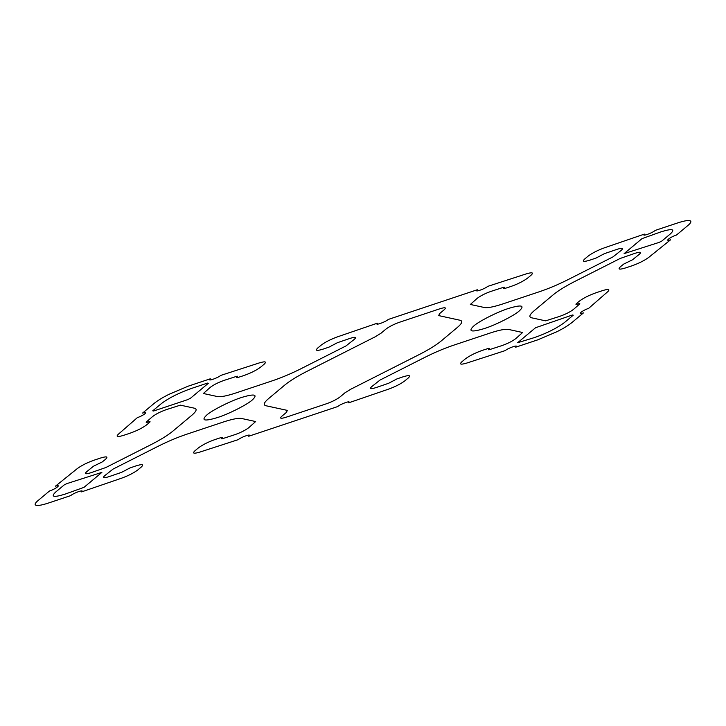 <?xml version="1.0" encoding="UTF-8"?>
<svg xmlns="http://www.w3.org/2000/svg" width="726" height="726" viewBox="0 0 726 726"><rect width="100%" height="100%" fill="white"/><g stroke="black" fill="none" stroke-linecap="round" stroke-linejoin="round"><path stroke-width="1.09" d="M64.932 494.179C53.642 497.637 50.53 496.956 55.584 492.137L64.142 484.977L66.856 483.607L101.876 472.39L84.016 487.346L64.932 494.179M207.5 383.101L208.344 383.283L190.484 398.238L187.771 399.609L153.603 411.007L152.75 410.816L161.308 403.656C168.686 398.066 178.623 393.029 191.129 388.555L207.5 383.101M285.935 417.278C280.808 418.848 279.392 418.539 281.688 416.352L286.561 412.268L287.251 410.381L265.952 405.743C263.012 404.99 263.874 402.631 268.52 398.656L285.009 384.862C289.955 380.796 297.342 376.259 307.18 371.24L375.124 336.837L381.014 333.216L385.896 329.132C389.245 326.591 393.764 324.304 399.445 322.271L440.074 308.722C445.147 307.18 446.563 307.488 444.321 309.648L439.439 313.732L438.758 315.61L460.048 320.257C462.988 321.01 462.135 323.369 457.48 327.335L441 341.138C436.054 345.204 428.658 349.741 418.829 354.76L350.885 389.163L344.986 392.784L340.113 396.868C336.755 399.409 332.245 401.696 326.564 403.729L285.935 417.278M670.416 233.863L661.858 241.023L659.144 242.393L624.124 253.61L641.984 238.654L661.068 231.821C672.358 228.363 675.47 229.044 670.416 233.863M534.871 337.445L517.656 342.717L535.516 327.762L572.397 314.993L573.25 315.184L564.692 322.344C557.314 327.934 547.377 332.971 534.871 337.445M220.777 375.406C217.138 378.364 206.52 381.803 210.304 378.8L188.234 386.159L168.958 394.327C162.361 397.685 157.397 400.725 154.084 403.447L142.55 413.103C149.356 410.753 144.084 415.363 137.341 417.65L118.22 434.339C115.715 436.87 117.539 437.197 123.683 435.319L130.09 433.186C137.35 430.582 143.013 427.687 147.088 424.51L149.81 422.133C150.418 421.516 149.983 421.443 148.494 421.897L147.777 422.133C146.289 422.586 145.844 422.514 146.452 421.897L152.424 416.688C155.718 414.119 160.283 411.787 166.136 409.691L180.384 405.144L194.414 408.203C197.336 408.947 196.483 411.297 191.855 415.245L172.652 431.317C167.733 435.364 160.382 439.874 150.609 444.866L105.833 467.535L90.768 472.762C85.514 474.368 84.162 474.014 86.693 471.7L93.518 466.201L102.266 461.927L105.379 459.422C108.51 456.563 106.831 456.119 100.315 458.106L93.908 460.239C87.093 462.689 81.557 465.466 77.31 468.579L55.448 486.184C62.019 484.033 55.993 488.897 49.504 490.976L37.961 500.631C34.848 503.29 34.294 504.86 36.3 505.35C38.451 505.768 42.571 504.969 48.669 502.964L70.74 495.604C73.907 492.8 84.915 489.025 81.602 491.883L121.514 478.216C128.42 475.675 133.893 472.889 137.931 469.84L141.28 467.027C144.165 464.259 142.278 463.914 135.626 466.01L129.936 467.961L121.623 472.327L109.154 476.601C103.791 478.289 102.266 478.017 104.598 475.775L113.038 469.105L157.814 446.436C167.688 441.472 177.235 437.433 186.446 434.32L223.172 422.069C232.229 419.093 238.373 417.895 241.613 418.485L255.643 421.543L248.764 427.696C245.288 430.318 240.669 432.632 234.906 434.656L222.882 438.558C221.439 438.985 221.04 438.885 221.702 438.25L222.083 437.932C222.746 437.297 222.347 437.197 220.895 437.624L215.422 439.402C208.271 441.907 202.545 444.784 198.234 448.033L194.886 450.837C192.136 453.46 193.769 453.886 199.768 452.116L238.246 439.638C241.885 436.671 252.503 433.231 248.719 436.244L337.717 406.56C340.884 403.756 351.892 399.99 348.571 402.848L388.483 389.172C395.398 386.64 400.87 383.845 404.899 380.796L408.257 377.992C411.143 375.215 409.255 374.879 402.594 376.975L396.913 378.918L388.601 383.292L376.132 387.557C370.768 389.245 369.244 388.973 371.576 386.74L380.016 380.061L424.783 357.392C434.665 352.428 444.212 348.389 453.414 345.277L490.15 333.034C499.207 330.049 505.35 328.851 508.59 329.45L522.62 332.508L515.741 338.652C512.266 341.274 507.646 343.598 501.884 345.621L489.859 349.515C488.407 349.941 488.017 349.841 488.68 349.206L489.052 348.888C489.714 348.262 489.324 348.153 487.872 348.589L482.391 350.359C475.249 352.872 469.513 355.749 465.212 358.998L461.854 361.802C459.113 364.416 460.738 364.842 466.745 363.073L505.223 350.594C508.862 347.636 519.48 344.197 515.696 347.2L537.766 339.841L557.042 331.673C563.639 328.315 568.603 325.275 571.916 322.553L583.45 312.897C576.644 315.247 581.916 310.637 588.659 308.35L607.78 291.661C610.285 289.13 608.461 288.803 602.317 290.681L595.91 292.814C588.65 295.418 582.987 298.313 578.912 301.49L576.19 303.867C575.582 304.484 576.017 304.557 577.506 304.103L578.223 303.867C579.711 303.414 580.147 303.495 579.548 304.103L573.576 309.321C570.282 311.881 565.717 314.213 559.864 316.309L545.616 320.856L531.586 317.797C528.664 317.053 529.517 314.703 534.136 310.755L553.348 294.683C558.267 290.636 565.618 286.126 575.4 281.134L620.167 258.465L635.232 253.238C640.486 251.632 641.838 251.995 639.316 254.3L632.482 259.799L623.734 264.073L620.621 266.578C617.49 269.437 619.169 269.881 625.685 267.894L632.092 265.761C638.916 263.311 644.443 260.534 648.69 257.421L670.552 239.816C663.981 241.967 670.007 237.103 676.496 235.024L688.039 225.369C691.152 222.71 691.706 221.14 689.7 220.65C687.549 220.232 683.429 221.031 677.331 223.036L655.26 230.396C652.093 233.2 641.085 236.975 644.398 234.117L604.486 247.784C597.58 250.325 592.107 253.111 588.078 256.169L584.72 258.973C581.835 261.741 583.722 262.086 590.374 259.99L596.064 258.039L604.377 253.673L616.846 249.399C622.209 247.711 623.734 247.983 621.402 250.225L612.962 256.895L568.186 279.564C558.312 284.528 548.765 288.567 539.554 291.68L502.828 303.931C493.771 306.907 487.627 308.105 484.387 307.515L470.357 304.457L477.236 298.304C480.712 295.682 485.331 293.368 491.094 291.344L503.109 287.442C504.561 287.015 504.96 287.124 504.298 287.75L503.917 288.068C503.254 288.703 503.653 288.803 505.105 288.376L510.578 286.598C517.729 284.093 523.455 281.216 527.766 277.967L531.114 275.163C533.864 272.54 532.231 272.114 526.232 273.884L487.754 286.362C484.115 289.329 473.497 292.769 477.281 289.756L388.292 319.44C385.116 322.244 374.108 326.019 377.429 323.161L337.517 336.828C330.602 339.36 325.13 342.155 321.101 345.204L317.743 348.008C314.857 350.785 316.745 351.121 323.406 349.024L329.087 347.082L337.399 342.708L349.868 338.443C355.232 336.755 356.756 337.027 354.424 339.26L345.984 345.939L301.217 368.608C291.335 373.572 281.788 377.611 272.586 380.723L235.85 392.975C226.793 395.951 220.65 397.149 217.41 396.55L203.38 393.501L210.259 387.348C213.734 384.726 218.354 382.402 224.116 380.379L236.141 376.485C237.593 376.059 237.983 376.159 237.32 376.794L236.948 377.112C236.286 377.738 236.676 377.847 238.128 377.42L243.609 375.641C250.751 373.128 256.487 370.251 260.788 367.002L264.146 364.198C266.887 361.584 265.262 361.158 259.255 362.927L220.777 375.406M252.385 399.89C258.138 394.345 254.499 393.546 241.468 397.512C230.686 400.843 211.538 410.535 206.638 415.145C200.884 420.699 204.523 421.488 217.555 417.523C228.336 414.201 247.493 404.5 252.385 399.89M519.362 310.855C525.116 305.301 521.477 304.512 508.445 308.477C497.664 311.799 478.507 321.5 473.615 326.11C467.862 331.655 471.501 332.454 484.532 328.488C495.313 325.157 514.462 315.465 519.362 310.855"/></g></svg>
